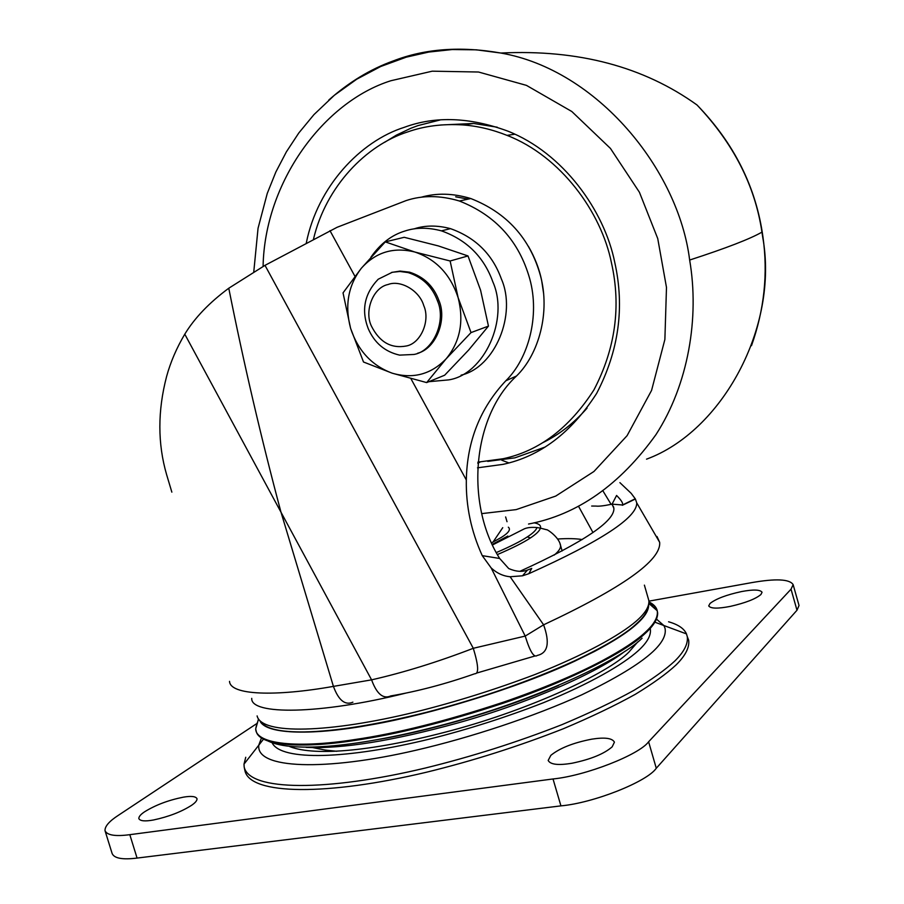 <?xml version="1.0" encoding="UTF-8"?>
<svg xmlns="http://www.w3.org/2000/svg" width="904" height="904" viewBox="0 0 904 904"><rect width="100%" height="100%" fill="white"/><g stroke="black" fill="none" stroke-linecap="round" stroke-linejoin="round"><path stroke-width="1.36" d="M543.688 293.992L541.654 280.466C539.281 268.917 534.885 257.583 528.478 246.476M468.091 199.129L455.684 196.801M477.888 462.147L503.245 458.712C539.168 450.972 569.407 428.01 593.962 389.85C615.364 348.718 621.217 306.456 611.499 263.041C601.352 212.248 560.875 156.234 507.02 135.374C492.16 129.453 477.346 125.961 462.599 124.91C442.553 123.712 424.27 126.04 407.772 131.894C366.052 145.069 325.869 186.653 313.541 238.972M497.234 127.204L473.719 123.475L440.677 125.001M542.762 442.689C558.988 434.813 573.757 423.298 587.069 408.133M487.742 461.379L514.918 457.842L545.236 447.005M477.493 467.831L502.974 464.373C540.027 456.452 571.238 432.813 596.617 393.466C618.754 351.034 624.811 307.405 614.788 262.544C604.347 210.383 563.022 152.889 507.833 131.125C469.865 117.17 435.4 115.893 404.461 127.261C360.052 141.25 317.677 186.778 306.332 242.78M440.146 119.961L417.998 125.588L410.732 128.311L396.336 135.159L384.652 142.301M245.752 757.269L244.001 764.129L244.17 767.01C249.323 791.328 327.011 791.599 425.355 768.027C471.56 756.704 517.099 742.252 561.949 724.658C589.634 713.007 613.624 701.572 633.93 690.351C651.671 679.593 665.254 669.853 674.689 661.14C684.057 651.931 688.249 643.75 687.266 636.597L686.475 633.907C684.136 628.562 678.169 624.517 668.564 621.771M687.266 636.597L688.656 640.145C689.662 647.366 685.481 655.615 676.124 664.881C666.689 673.661 653.106 683.458 635.354 694.283C615.036 705.572 591.024 717.064 563.305 728.76C518.387 746.41 472.781 760.897 426.496 772.219C327.982 795.78 250.137 795.305 244.939 770.739L244.17 767.01M656.982 619.376L656.383 619.296M572.153 763.213C558.378 765.53 550.378 764.614 548.174 760.445L550.841 755.348C559.723 748.128 573.362 742.726 591.758 739.167C604.742 737.122 612.29 738.116 614.426 742.161L612.177 746.828C604.2 753.834 590.854 759.303 572.153 763.213M153.499 819.984C145.002 821.533 140.109 821.069 138.832 818.595C138.753 816.662 140.685 814.38 144.651 811.758C155.657 804.967 168.585 800.096 183.455 797.147C191.298 795.825 195.818 796.356 197.027 798.74C197.14 800.548 195.366 802.707 191.716 805.215C181.467 811.792 168.732 816.719 153.499 819.984M730.342 606.381C717.832 608.81 710.623 608.663 708.713 605.917L710.024 603.465C715.957 598.798 726.488 594.821 741.596 591.555C753.427 589.351 760.253 589.589 762.049 592.256L760.953 594.482C755.699 598.945 745.495 602.911 730.342 606.381M628.755 652.259L637.783 641.919L628.755 652.259C608.189 672.892 531.857 708.928 451.83 730.421C375.657 750.806 315.948 756.716 289.834 746.647C315.948 756.716 375.657 750.806 451.83 730.421C531.857 708.928 608.189 672.892 628.755 652.259M648.914 601.149L751.947 582.583C775.948 578.413 789.678 579.102 793.136 584.628L799.034 605.499L796.989 610.234L656.281 768.253C647.106 781.723 593.679 802.978 560.932 805.871L137.069 858.077C122.481 859.896 114.153 858.359 112.107 853.455L105 830.606C104.853 826.301 109.248 821.239 118.187 815.431L256.261 723.923M793.136 584.628L791.034 589.182L648.609 741.777C639.275 754.738 585.713 775.756 553.022 778.965L129.814 834.674C115.237 836.607 106.977 835.251 105 830.606M251.741 698.351C250.397 715.075 319.496 714.691 405.557 693.176M257.109 715.911C261.358 735.088 329.836 732.986 415.377 712.013C455.639 701.967 495.539 689.458 535.055 674.486C585.001 654.699 619.997 635.196 636.235 621.161C645.219 613.341 649.422 606.494 648.857 600.618L644.394 585.137M602.979 490.962L611.104 504.342C603.861 505.856 598.798 506.432 595.917 506.07L591.668 506.048M616.584 495.471C621.387 500.274 623.331 503.438 622.415 504.986L612.064 504.138L616.584 495.471M510.116 576.741L522.512 575.803L528.795 573.712L531.744 568.401L527.473 570.051C522.071 572.153 515.811 571.656 508.703 568.537L499.675 558.48L482.25 555.644L491.154 567.927C496.793 573.17 503.121 576.108 510.116 576.741L543.609 624.822C549.982 642.665 547.971 652.846 537.575 655.366L537.258 655.456C533.981 658.033 529.97 651.569 525.213 636.077L491.154 567.927M229.514 681.356C230.215 695.278 275.223 696.724 333.418 686.385L371.589 679.853L184.778 334.175C194.597 317.993 209.253 302.682 228.768 288.229C243.809 363.555 261.2 438.101 280.907 511.89L333.418 686.385C338.582 700.329 345.068 705.583 352.888 702.171M184.778 334.175C176.562 348.074 170.506 362.165 166.607 376.448C157.601 410.891 157.612 443.649 166.63 474.69L171.85 492.138M228.768 288.229L264.996 265.347L473.3 648.292C478.521 665.412 478.996 673.909 474.736 673.762C445.604 683.978 417.625 691.368 390.788 695.922C383.16 699.334 376.765 693.978 371.589 679.853C403.941 672.474 437.841 661.954 473.3 648.292L525.213 636.077L543.609 624.822C622.675 587.747 661.355 560.243 659.66 542.321L656.993 536.49L659.061 541.304M528.795 573.712C601.284 541.078 637.264 517.461 636.732 502.873L635.41 499.008L631.218 493.381L619.907 482.646M635.41 499.008L622.336 505.291M520.162 571.204C583.238 542.332 614.483 521.427 613.906 508.477L612.064 504.138L611.104 504.342M611.895 504.172L613.748 507.325M421.038 197.275C436.496 192.801 453.096 193.219 470.803 198.541C506.737 212.655 529.925 238.26 540.366 275.347C550.502 312.072 538.908 354.187 516.523 375.996C472.091 416.936 465.153 503.935 499.675 558.48M516.523 375.996L505.811 380.787C528.388 358.73 540.05 316.084 529.767 278.873C519.167 241.289 495.708 215.333 459.39 201.004C440.203 195.287 422.439 195.162 406.088 200.598L337.056 227.311L264.996 265.347M505.811 380.787C480.227 408.043 467.074 441.118 466.328 479.99C465.854 506.07 471.165 531.292 482.25 555.644M378.211 279.223L392.325 272.262L399.952 271.482L408.122 272.579C422.496 277.212 432.281 286.636 437.479 300.862C446.486 320.965 433.321 351.283 413.987 354.458L399.602 355.125C384.878 351.758 374.403 342.887 368.188 328.536C361.137 310.061 364.481 293.63 378.211 279.223M391.455 272.466L400.088 271.087L409.568 272.172C423.919 276.793 433.694 286.206 438.892 300.411C447.322 319.485 436.101 348.628 417.569 353.261M371.623 326.491C363.939 311.677 372.866 287.483 388.076 284.511C400.382 279.607 419.49 290.5 423.773 305.642C430.541 320.739 420.733 343.576 406.19 346.017C391.24 348.741 379.714 342.232 371.623 326.491M370.945 257.154C380.369 243.662 391.737 234.938 405.037 230.983C416.009 227.379 428.146 227.333 441.446 230.859C466.667 239.842 483.798 256.815 492.816 281.777C509.427 318.92 484.284 374.505 448.712 379.883L428.812 381.703M414.348 228.791C425.242 225.22 437.276 225.164 450.474 228.644C475.504 237.515 492.477 254.306 501.392 279.02C516.907 314.117 495.2 367.363 461.096 375.16M414.879 252.035L385.285 241.888L361.284 268.318C375.68 252.171 393.534 246.747 414.879 252.035C436.01 259.188 450.429 274.387 458.125 297.642C464.125 321.349 460.147 341.735 446.169 358.786C431.061 374.392 413.083 379.194 392.268 373.205C371.872 365.657 357.984 350.695 350.605 328.344C344.593 305.575 348.153 285.562 361.284 268.318L343.034 292.873L350.605 328.344L363.51 362.007L392.268 373.205L426.665 382.584L446.169 358.786L471.029 332.593L458.125 297.642L450.124 260.985L414.879 252.035M385.285 241.888L404.19 237.3L438.304 245.911L468.012 255.945L480.6 290.297L488.454 326.107L468.713 349.961L444.655 375.216L426.665 382.584M450.124 260.985L468.012 255.945M471.029 332.593L488.454 326.107M473.719 123.475L462.599 124.91M528.535 524.037C577.475 514.692 619.952 484.883 655.965 434.621C688.43 384.381 699.538 317.587 689.65 260.047C678.531 169.862 597.329 69.789 500.816 53.031L500.816 53.031C460.837 46.025 425.016 48.646 393.342 60.896C370.459 69.122 348.944 82.174 328.785 100.039M481.855 513.608L516.184 509.607L555.723 496.081L593.928 471.492L627.093 435.66L651.569 390.415L664.881 339.463L666.485 287.427L657.739 238.566L639.422 192.258L610.449 148.425L571.825 111.52L526.444 85.371L478.51 72.015L432.248 71.179L390.867 80.739C323.417 101.96 264.635 182.382 263.087 266.397M501.776 460.226L508.805 462.893M539.01 449.898L539.959 450.102M646.529 459.164C721.776 431.57 779.146 327.214 762.716 237.198L761.959 232.125C755.032 185.625 733.381 143.25 697.007 104.977L697.007 104.977C734.15 143.318 756.139 187.309 762.953 236.95C768.106 273.539 764.275 309.778 751.484 345.678M434.022 120.548L433.366 121.283M689.65 260.047C726.172 248.171 750.275 238.859 761.959 232.125M261.493 737.879L258.872 744.828C254.917 769.214 325.745 771.259 415.693 750.297C470.487 737.653 533.993 716.635 581.792 694.814C615.929 678.339 639.603 663.977 652.824 651.727C662.406 642.755 666.463 634.902 664.994 628.167L663.943 625.613L656.462 619.104M272.206 742.964C281.381 761.281 347.825 759.19 429.999 738.963C468.464 729.268 506.24 717.2 543.327 702.758C590.188 683.65 622.924 664.632 638.303 650.665C647.535 642.236 651.501 634.857 650.225 628.517M129.814 834.674L137.069 858.077M553.022 778.965L560.932 805.871M648.609 741.777L656.281 768.253M791.034 589.182L796.989 610.234M260.736 721.799C265.776 728.85 280.398 732.229 304.625 731.924C335.983 731.279 376.595 724.748 426.451 712.318C480.781 698.227 530.06 681.107 574.3 660.96C604.211 646.744 624.709 634.563 635.783 624.415C643.942 617.274 648.157 610.912 648.428 605.318M380.414 739.167C403.387 735.133 428.971 729.166 457.175 721.256C493.663 710.849 527.484 698.916 558.638 685.469M554.22 555.079C558.661 551.395 560.785 548.242 560.593 545.609L560.141 544.219M582.244 539.564C575.938 538.524 567.712 538.343 557.553 539.021M491.731 542.75L501.358 537.405C508.692 532.818 511.009 529.416 508.319 527.19M492.42 544.287L507.845 536.049M496.432 552.525C510.545 546.423 520.817 541.225 527.258 536.931C532.818 533.326 536.072 530.196 537.032 527.552L540.445 528.139C541.146 525.484 539.01 523.71 534.015 522.806M497.494 554.525C512.67 548.005 523.665 542.468 530.456 537.914C536.23 534.151 539.552 530.897 540.445 528.139L546.536 529.721C546.468 528.783 559.203 536.942 560.593 545.609L562.141 550.965M268.07 741.043C293.303 753.088 359.408 747.009 443.932 724.624C533.394 700.962 619.895 660.643 642.089 638.224M256.194 731.065C258.634 745.574 300.659 748.828 354.255 740.512C396.517 734.455 446.101 722.047 503.008 703.267C573.17 679.548 626.687 651.151 644.97 633.614C653.637 625.817 657.863 618.901 657.637 612.867L657.219 610.72C656.417 607.16 653.66 604.234 648.948 601.928M657.276 610.867L654.451 606.279L648.936 602.561M257.132 722.963L255.9 727.822M258.431 719.234L255.696 728.895C255.922 744.444 298.501 748.331 353.995 739.675C396.268 733.607 445.853 721.189 502.748 702.408C542.389 688.746 575.452 674.904 601.928 660.88C621.884 650.168 636.145 640.812 644.744 632.811C654.134 624.381 658.293 617.014 657.219 610.72L648.846 603.454M260.126 721.245C266.612 734.839 314.682 735.291 371.623 724.726C430.202 714.522 517.698 687.989 574.515 661.276L594.323 651.535C613.692 641.275 627.602 632.325 636.032 624.675C644.744 617.059 648.948 610.336 648.643 604.516M306.004 747.348C341.893 749.066 392.494 740.941 457.797 722.963C529.269 703.052 598.889 671.762 624.777 651.377M527.258 536.931L530.456 537.914M592.979 532.546L578.447 506.138M507.02 521.71L505.63 516.941M329.971 230.656L354.922 276.274M410.924 378.686L466.328 479.99M437.479 300.862L438.892 300.411M507.02 135.374L514.862 134.21M477.787 463.255L480.092 462.034M697.007 104.977C643.603 66.614 578.21 49.302 500.816 53.031L476.329 49.822L452.169 49.55L428.711 52.07L406.258 57.167L380.742 66.489L356.752 79.19L334.367 95.259L313.959 114.605L298.783 133.001L286.376 151.861L275.822 172.076L267.256 193.411L258.047 228.283L253.787 271.708M263.539 739.099L244.001 764.129M654.891 622.189L686.475 633.907M336.785 751.28C319.7 749.619 324.344 749.676 319.304 748.941L311.281 747.28M502.737 527.687L492.985 542.117M492.691 544.863L524.343 528.829C527.371 527.529 531.597 527.1 537.032 527.552M256.16 730.974L255.696 728.895L258.465 719.279M622.415 504.986L612.064 504.138M477.018 672.96L534.806 656.033M522.512 575.791L527.473 570.051M635.241 498.771L622.404 505.053M659.66 542.321L636.732 502.873M470.803 198.541L459.39 201.004M408.122 272.579L409.568 272.172M441.446 230.859L450.474 228.644"/></g></svg>
